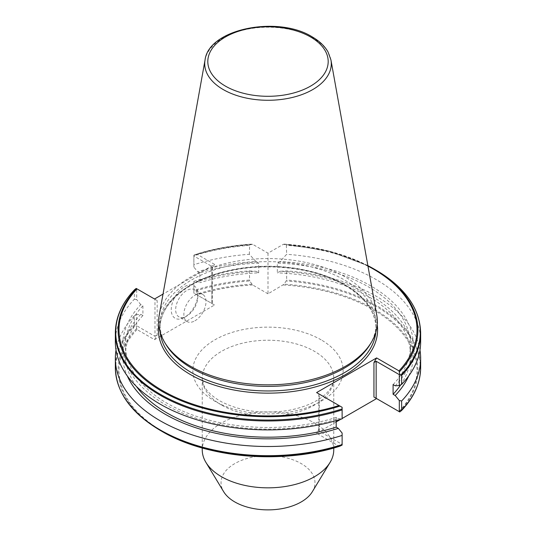 <?xml version="1.0" encoding="UTF-8"?>
<svg xmlns="http://www.w3.org/2000/svg" width="536" height="536" viewBox="0 0 536 536"><rect width="100%" height="100%" fill="white"/><g stroke="black" fill="none" stroke-linecap="round" stroke-linejoin="round"><path stroke-width="0.4" stroke-dasharray="2.68 2.01" d="M333.754 449.865A65.754 37.962 0 0 0 314.498 423.025A65.754 37.962 0 0 0 242.835 414.79A65.754 37.962 0 0 0 202.246 449.865M312.341 491.706A46.967 27.115 0 0 0 301.212 463.586A46.967 27.115 0 0 0 243.022 459.801A46.967 27.115 0 0 0 223.659 491.706M186.742 316.066L184.525 317.346A18.787 10.847 120 0 0 197.811 294.338A18.787 10.847 120 0 0 184.525 286.666A18.787 10.847 120 0 0 171.239 309.674A18.787 10.847 120 0 0 184.525 317.346L186.742 316.066A15.658 9.038 -60 0 1 178.91 316.843A15.658 9.038 -60 0 1 176.512 304.301A15.658 9.038 -60 0 1 186.742 290.499A15.658 9.038 -60 0 1 194.568 289.728A15.658 9.038 -60 0 1 197.811 296.89A15.658 9.038 -60 0 1 186.742 316.066M194.93 320.796A15.658 9.038 120 0 0 205.161 307.001A15.658 9.038 120 0 0 202.762 294.458A15.658 9.038 120 0 0 194.93 295.229A15.658 9.038 120 0 0 184.706 309.031A15.658 9.038 120 0 0 187.104 321.573A15.658 9.038 120 0 0 194.93 320.796M376.775 315.181A109.357 63.141 0 0 0 345.331 277.045A109.357 63.141 0 0 0 231.425 262.191A109.357 63.141 0 0 0 159.226 315.181M369.987 344.588A108.031 62.37 0 0 0 376.031 324.025A108.031 62.37 0 0 0 344.387 279.919A108.031 62.37 0 0 0 226.661 266.399A108.031 62.37 0 0 0 159.969 324.025A108.031 62.37 0 0 0 166.013 344.588M134.858 289.46L134.362 290.264L134.362 299.175A152.653 88.132 0 0 0 115.347 341.767M134.362 299.175L136.687 299.617L136.687 288.703L154.971 299.255L154.971 336.333L136.687 325.774L136.687 314.605L140.794 314.344L142.904 315.563L142.904 305.842L140.794 304.622A145.343 83.911 0 0 0 165.229 404.546A145.343 83.911 0 0 0 338.303 418.656L342.122 418.408L342.122 418.817M140.794 304.622L136.687 299.617M142.904 315.563A142.476 82.256 0 0 0 125.525 354.933A142.476 82.256 0 0 0 136.352 386.382M142.904 305.842A142.476 82.256 0 0 0 125.525 345.218A142.476 82.256 0 0 0 167.259 403.38A142.476 82.256 0 0 0 336.193 417.437L338.303 418.656M136.687 314.605L134.362 315.784L134.362 324.95L136.211 326.203L137.002 329.54L154.522 339.656L214.527 305.011L193.878 293.091L193.878 281.333L193.878 281.735L197.697 281.487L199.807 282.707L199.807 272.992L197.697 271.772L193.878 267.116L193.878 255.156L196.169 254.211C213.636 248.731 232.235 245.367 251.98 244.115L251.84 244.141A149.886 86.537 0 0 0 196.015 254.272L197.007 254.245L214.527 264.362L163.011 294.103M134.362 315.784A152.653 88.132 0 0 0 116.031 350.075M408.713 375.93A145.343 83.911 0 0 0 370.771 295.597A145.343 83.911 0 0 0 279.993 271.303L277.32 272.851L277.32 263.136L279.993 261.588L286.66 254.299L286.325 244.852L283.356 244.309L268 253.173L252.644 244.309L249.675 244.852A152.284 87.917 0 0 0 193.878 255.33M419.969 350.075A152.653 88.132 0 0 0 375.937 296.06A152.653 88.132 0 0 0 286.66 270.901L279.993 271.303M284.02 244.115L284.16 244.141A149.886 86.537 0 0 1 367.884 265.655L328.849 251.083L284.02 244.115L328.849 251.083L367.884 265.655M268 253.173L268 293.829L284.16 284.194L286.66 280.073L286.66 270.901M399.789 411.97L376.607 398.583M400.734 384.821A142.476 82.256 0 0 0 410.476 354.933A142.476 82.256 0 0 0 277.32 272.851M393.096 384.587A142.476 82.256 0 0 0 410.476 345.218A142.476 82.256 0 0 0 277.32 263.136M395.206 385.806A145.343 83.911 0 0 0 279.993 261.588M420.653 341.767A152.653 88.132 0 0 0 286.66 254.299M154.522 339.656L157.182 335.054L157.182 300.535L154.522 299.001M214.527 264.362L211.874 268.965L211.874 303.476L214.527 305.011M268 293.829L252.644 284.958L249.675 280.985A152.284 87.917 0 0 0 193.878 291.463M342.122 418.495L340.889 419.206M336.193 421.919L316.602 433.229L338.993 446.16L339.985 446.126M193.878 281.333A152.653 88.132 0 0 1 249.34 270.901L249.675 280.985M249.34 270.901L256.007 271.303A145.343 83.911 0 0 0 197.697 281.487M256.007 271.303L258.68 272.851A142.476 82.256 0 0 0 199.807 282.707M258.68 272.851L258.68 263.136A142.476 82.256 0 0 0 199.807 272.992M258.68 263.136L256.007 261.588A145.343 83.911 0 0 0 197.697 271.772M256.007 261.588L249.34 254.299A152.653 88.132 0 0 0 193.878 264.724M249.34 254.299L249.675 244.852M140.794 314.344A145.343 83.911 0 0 0 127.287 375.93M336.193 420.619L336.193 417.437M342.122 433.028L342.122 444.384L319.255 431.185L319.255 394.107L342.122 407.313L342.122 418.408M316.602 392.573L319.255 394.107L319.255 428.626L316.602 433.229M193.878 281.735L193.878 293.091L211.874 303.476L211.874 266.405L193.878 256.02L193.878 267.116M136.211 288.428L136.687 288.703M136.687 325.774L136.211 326.203M193.878 256.02L193.878 255.156M342.122 445.242L342.122 444.384M154.971 336.333L157.182 335.054M157.182 300.535L154.971 299.255M211.874 266.405L212.33 267.417L211.874 268.965M319.255 428.626L318.799 430.167L319.255 431.185M321.138 339.844A75.154 43.389 0 0 0 214.862 339.844A75.154 43.389 0 0 0 214.862 401.203A75.154 43.389 0 0 0 321.138 401.203A75.154 43.389 0 0 0 321.138 339.844M221.502 405.042A65.754 37.962 180 0 1 202.246 378.195A65.754 37.962 180 0 1 242.835 343.12A65.754 37.962 180 0 1 314.498 351.348A65.754 37.962 180 0 1 333.754 378.195A65.754 37.962 180 0 1 293.165 413.269A65.754 37.962 180 0 1 221.502 405.042M330.947 59.972A63.288 36.535 0 0 0 312.749 37.902A63.288 36.535 0 0 0 246.835 29.306A63.288 36.535 0 0 0 205.054 59.972M375.857 332.126A108.031 62.37 0 0 0 376.031 328.595A108.031 62.37 0 0 0 344.387 284.495A108.031 62.37 0 0 0 226.661 270.975A108.031 62.37 0 0 0 159.969 328.595A108.031 62.37 0 0 0 160.143 332.126M377.23 324.736A109.592 63.275 0 0 0 345.492 285.132A109.592 63.275 0 0 0 230.212 270.479A109.592 63.275 0 0 0 158.77 324.736M134.362 290.264A152.653 88.132 0 0 0 115.347 332.856M134.858 325.6A152.284 87.917 0 0 0 160.318 430.435M134.362 324.95A152.653 88.132 0 0 0 115.347 367.542M136.533 328.669A149.886 86.537 0 0 0 162.013 431.413M137.002 329.54A149.001 86.021 0 0 0 162.643 431.353A149.001 86.021 0 0 0 338.993 446.16M375.682 269.963A152.284 87.917 0 0 0 286.325 244.852M367.957 266.084A149.001 86.021 0 0 0 283.356 244.309M398.998 411.514A149.001 86.021 0 0 0 283.356 284.958M399.467 411.789A149.886 86.537 0 0 0 284.16 284.194M401.142 410.938A152.284 87.917 0 0 0 286.325 280.985M420.653 367.542A152.653 88.132 0 0 0 286.66 280.073M420.653 332.856A152.653 88.132 0 0 0 286.66 245.381M252.644 244.309A149.001 86.021 0 0 0 197.007 254.245M252.644 284.958A149.001 86.021 0 0 0 197.007 294.894M251.84 284.194A149.886 86.537 0 0 0 196.015 294.324M249.34 280.073A152.653 88.132 0 0 0 193.878 290.499M249.34 245.381A152.653 88.132 0 0 0 193.878 255.813M333.754 447.995L333.754 378.195C333.834 392.426 314.666 406 286.633 410.723C260.704 414.234 238.346 410.904 219.559 400.74C211.11 395.635 205.791 390.302 203.606 384.741L202.246 378.195L202.246 447.995M197.811 296.89L197.811 294.338M202.762 294.458L194.568 289.728M159.969 324.025L159.969 328.595C159.272 303.959 188.337 279.45 229.971 270.854C268.777 262.171 315.751 268.08 344.715 285.212C365.257 297.5 375.696 311.959 376.031 328.595L376.031 324.025M125.525 354.933L125.525 345.218M410.476 354.933L410.476 345.218M318.799 393.846L318.799 430.167M212.33 267.417L212.33 303.745M187.104 321.573L178.91 316.843"/><path stroke-width="0.8" d="M202.246 447.995L202.246 449.865A65.754 37.962 0 0 0 205.918 462.387A65.754 37.962 0 0 0 221.502 476.712A65.754 37.962 0 0 0 330.082 462.387A65.754 37.962 0 0 0 333.754 449.865L333.754 447.995M205.918 462.387L223.659 491.706A46.967 27.115 0 0 0 234.788 501.937A46.967 27.115 0 0 0 312.341 491.706L330.082 462.387M205.054 59.972L159.226 315.181A109.357 63.141 0 0 0 164.753 342.511A109.357 63.141 0 0 0 190.669 366.336A109.357 63.141 0 0 0 371.247 342.511A109.357 63.141 0 0 0 376.775 315.181L330.947 59.972L328.039 51.952C324.689 46.056 319.382 41.011 312.126 36.823C277.802 15.283 208.718 28.723 205.054 59.972A63.288 36.535 0 0 0 223.251 89.572A63.288 36.535 0 0 0 295.202 96.728A63.288 36.535 0 0 0 330.947 59.972M164.753 342.511L166.013 344.588A108.031 62.37 0 0 0 191.613 368.125A108.031 62.37 0 0 0 369.987 344.588L371.247 342.511M163.011 294.103L154.522 299.001L136.211 288.428L134.657 289.634C121.913 303.028 115.481 317.433 115.347 332.856A152.653 88.132 0 0 0 160.063 395.173A152.653 88.132 0 0 0 342.122 409.899L342.122 407.313L316.602 392.573L376.607 357.934L398.998 370.865L399.789 374.195L401.638 375.448L401.638 384.359A152.653 88.132 0 0 0 420.653 341.767L420.653 332.856C419.963 308.294 404.975 287.33 375.682 269.963L373.987 268.985A149.886 86.537 0 0 0 367.884 265.655L375.682 269.963A152.284 87.917 0 0 1 401.142 374.805M342.122 408.935A152.284 87.917 0 0 1 160.318 394.302A152.284 87.917 0 0 1 134.858 289.46L134.362 290.264M115.347 332.856L115.347 341.767A152.653 88.132 0 0 0 160.063 404.09A152.653 88.132 0 0 0 342.122 418.817L342.122 409.899M136.352 386.382A142.476 82.256 0 0 0 167.259 413.095A142.476 82.256 0 0 0 336.193 427.152L336.193 420.619M339.677 446.227L339.985 446.126A149.886 86.537 0 0 1 162.013 431.413L160.318 430.435A152.284 87.917 0 0 0 342.122 445.068L342.122 433.028L338.303 428.371L336.193 427.152M116.031 350.075A152.653 88.132 0 0 0 115.347 358.376A152.653 88.132 0 0 0 160.063 420.693A152.653 88.132 0 0 0 342.122 435.42M399.313 400.526L401.638 400.968L401.638 410.141L399.789 411.97L399.313 411.695L399.313 400.526L395.206 395.521A145.343 83.911 0 0 0 408.713 375.93M401.638 410.141A152.653 88.132 0 0 0 420.653 367.542C420.519 382.965 414.087 397.37 401.343 410.764L401.142 410.938M401.638 400.968A152.653 88.132 0 0 0 420.653 358.376A152.653 88.132 0 0 0 419.969 350.075M395.206 395.521L393.096 394.302A142.476 82.256 0 0 0 400.734 384.821M393.096 394.302L393.096 384.587L395.206 385.806L399.313 385.538L399.313 374.624L376.158 361.257L376.158 398.328L399.313 411.695M401.638 384.359L399.313 385.538M376.158 398.328L373.947 397.049L376.607 398.583L342.122 418.495M340.889 419.206L336.193 421.919M339.985 446.126L342.122 445.068M127.287 375.93A145.343 83.911 0 0 0 338.303 428.371M373.947 397.049L373.947 362.537L376.607 357.934M399.789 374.195L399.313 374.624M373.947 362.537L376.158 361.257M225.442 86.122A60.186 34.746 0 0 0 310.558 86.122A60.186 34.746 0 0 0 310.558 36.977A60.186 34.746 0 0 0 225.442 36.977A60.186 34.746 0 0 0 225.442 86.122M160.143 332.126A108.031 62.37 0 0 0 191.613 372.701A108.031 62.37 0 0 0 306.498 386.871A108.031 62.37 0 0 0 375.857 332.126M158.77 324.736A109.592 63.275 0 0 0 190.508 374.617A109.592 63.275 0 0 0 314.022 387.3A109.592 63.275 0 0 0 377.23 324.736M339.831 446.187C283.41 464.638 207.231 458.334 162.013 431.413L160.318 430.435C131.025 413.075 116.037 392.111 115.347 367.542A152.653 88.132 0 0 0 160.063 429.865A152.653 88.132 0 0 0 342.122 444.592M136.533 288.616A149.886 86.537 0 0 0 162.013 391.36A149.886 86.537 0 0 0 339.985 406.074M137.002 288.884A149.001 86.021 0 0 0 162.643 390.704A149.001 86.021 0 0 0 338.993 405.504M399.467 371.736A149.886 86.537 0 0 0 373.987 268.985L367.884 265.655M398.998 370.865A149.001 86.021 0 0 0 367.957 266.084M401.638 375.448A152.653 88.132 0 0 0 420.653 332.856M115.347 367.542L115.347 358.376M420.653 367.542L420.653 358.376"/></g></svg>
